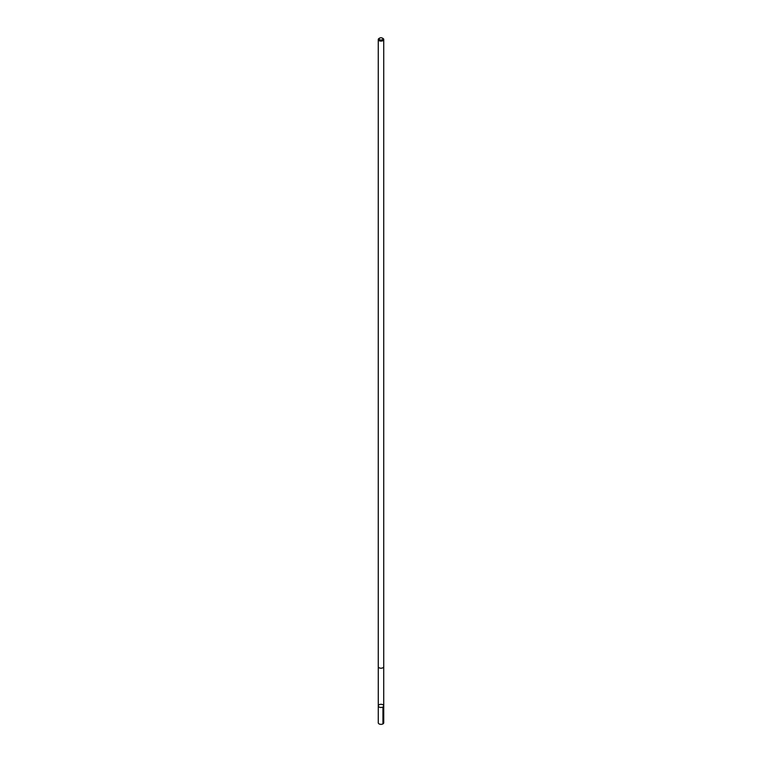 <?xml version="1.0" encoding="UTF-8"?>
<svg xmlns="http://www.w3.org/2000/svg" width="762" height="762" viewBox="0 0 762 762"><rect width="100%" height="100%" fill="white"/><g stroke="black" fill="none" stroke-linecap="round" stroke-linejoin="round"><path stroke-width="1.14" d="M383.724 666.712L383.724 705.879A2.724 1.572 180 0 1 381.162 707.45A2.724 1.572 180 0 1 378.285 706.069A2.724 1.572 180 0 1 378.276 705.879A2.724 1.572 180 0 1 381 704.307A2.724 1.572 180 0 1 383.724 705.879A2.724 1.572 180 0 1 381.162 707.45A2.724 1.572 180 0 1 378.285 706.069A2.724 1.572 180 0 1 378.276 705.879L378.266 722.786A2.734 1.572 0 0 0 378.285 722.967A2.734 1.572 0 0 0 381.162 724.357A2.734 1.572 0 0 0 383.734 722.786A2.734 1.572 0 0 0 383.715 722.605M379.4 38.262A2.734 1.572 0 0 0 379.066 38.424A2.734 1.572 0 0 0 378.266 39.538L378.266 666.645A2.734 1.572 0 0 0 381 668.217A2.734 1.572 0 0 0 383.734 666.645A2.734 1.572 0 0 0 383.715 666.455M378.266 39.538A2.734 1.572 0 0 0 381 41.11A2.734 1.572 0 0 0 383.734 39.538A2.734 1.572 0 0 0 383.715 39.348A2.734 1.572 0 0 0 382.934 38.424A2.734 1.572 0 0 0 382.6 38.262M382.924 38.757A1.943 1.124 0 0 0 382.372 38.1A1.943 1.124 0 0 0 379.628 38.1A1.943 1.124 0 0 0 380.362 39.948A1.943 1.124 0 0 0 382.924 38.757M382.934 706.993L382.934 723.9M383.724 705.879L383.734 722.786M378.276 666.712L378.276 705.879M383.734 666.645L383.734 39.538M379.628 38.1L379.066 38.424M382.372 38.1L382.934 38.424"/></g></svg>
